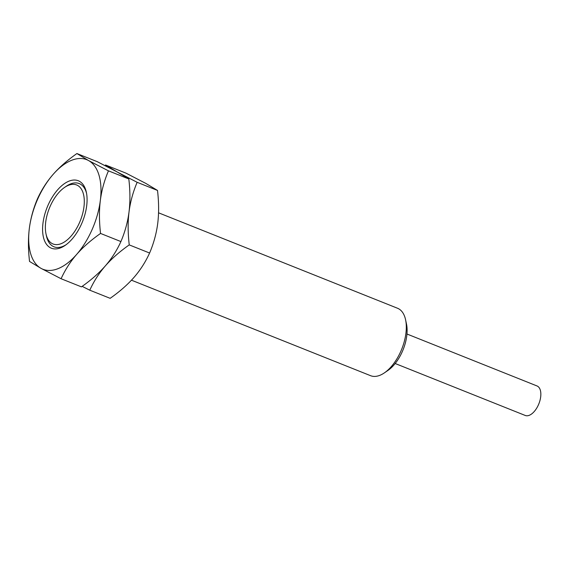 <?xml version="1.0" encoding="UTF-8"?>
<svg xmlns="http://www.w3.org/2000/svg" width="569" height="569" viewBox="0 0 569 569"><rect width="100%" height="100%" fill="white"/><g stroke="black" fill="none" stroke-linecap="round" stroke-linejoin="round"><path stroke-width="0.85" d="M68.522 185.288A31.772 16.686 111.8 0 1 83.949 206.938A31.772 16.686 111.8 0 1 61.146 243.667A31.772 16.686 -68.2 0 1 45.997 233.873A31.772 16.686 -68.2 0 1 64.539 187.443A31.772 16.686 -68.2 0 1 68.522 185.288M86.573 193.396A34.04 17.881 -68.2 0 0 70.577 183.922A34.04 17.881 -68.2 0 0 66.31 186.227A34.04 17.881 -68.2 0 0 65.407 186.874M45.997 233.873L46.445 235.971A34.04 17.881 -68.2 0 0 62.675 246.469A34.04 17.881 -68.2 0 0 66.068 244.734M60.62 247.835A36.309 19.069 111.8 0 1 42.988 223.098A36.309 19.069 111.8 0 1 69.048 181.12A36.309 19.069 -68.2 0 1 86.36 192.315A36.309 19.069 -68.2 0 1 65.172 245.374A36.309 19.069 -68.2 0 1 60.62 247.835M61.089 278.739C65.15 269.813 70.343 261.712 76.651 254.421C83.017 247.159 90.976 240.161 100.542 233.439L120.913 241.569C116.851 250.495 111.659 258.596 105.35 265.887C111.709 258.618 119.675 251.619 129.241 244.898L149.604 253.027C145.543 261.953 140.358 270.055 134.042 277.345C127.684 284.607 119.718 291.605 110.151 298.327L89.781 290.197C93.849 281.271 99.034 273.17 105.35 265.887C98.985 273.148 91.019 280.147 81.452 286.868L61.089 278.739L41.153 268.426A59.005 30.989 111.8 0 1 29.332 228.482C28.087 238.546 28.151 249.528 29.538 261.441L41.153 268.426A59.005 30.989 -68.2 0 0 76.651 254.421A59.005 30.989 -68.2 0 0 100.336 200.473A59.005 30.989 -68.2 0 0 88.515 160.529A59.005 30.989 -68.2 0 0 53.009 174.534C46.701 181.817 41.509 189.925 37.447 198.844C33.329 208.56 30.626 218.432 29.332 228.482A59.005 30.989 111.8 0 1 53.009 174.534C59.375 167.265 67.341 160.273 76.907 153.545L97.271 161.681L117.207 171.987L105.599 165.003L104.888 165.515M100.542 233.439C99.155 221.526 99.091 210.537 100.336 200.473C101.631 190.43 104.333 180.551 108.451 170.842L88.515 160.529L76.907 153.545M120.913 241.569C125.031 231.86 127.733 221.981 129.028 211.938C130.273 201.874 130.209 190.885 128.822 178.972L108.451 170.842M128.822 178.972L117.207 171.987L137.15 182.3C133.032 192.009 130.322 201.888 129.028 211.938C127.783 222.002 127.854 232.984 129.241 244.898M82.171 286.363L89.781 290.197M149.604 253.027C153.722 243.319 156.432 233.439 157.727 223.397C158.971 213.332 158.9 202.344 157.513 190.437L137.15 182.3M157.513 190.437L145.906 183.453L125.962 173.14L105.599 165.003M131.467 280.19L370.59 375.689A36.309 19.069 -68.2 0 0 379.843 375.327A36.309 19.069 111.8 0 0 384.395 372.866A36.309 19.069 111.8 0 0 405.59 319.806A36.309 19.069 111.8 0 0 397.525 308.249L158.545 212.806M405.59 319.806L406.486 324.01A31.772 16.686 111.8 0 1 387.944 370.433L384.395 372.866M395.178 363.513L525.23 415.455A15.889 8.343 -68.2 0 0 529.277 415.299A15.889 8.343 111.8 0 0 540.002 400.356A15.889 8.343 111.8 0 0 537.008 385.953L406.956 334.01M66.31 186.227L64.539 187.443"/></g></svg>
